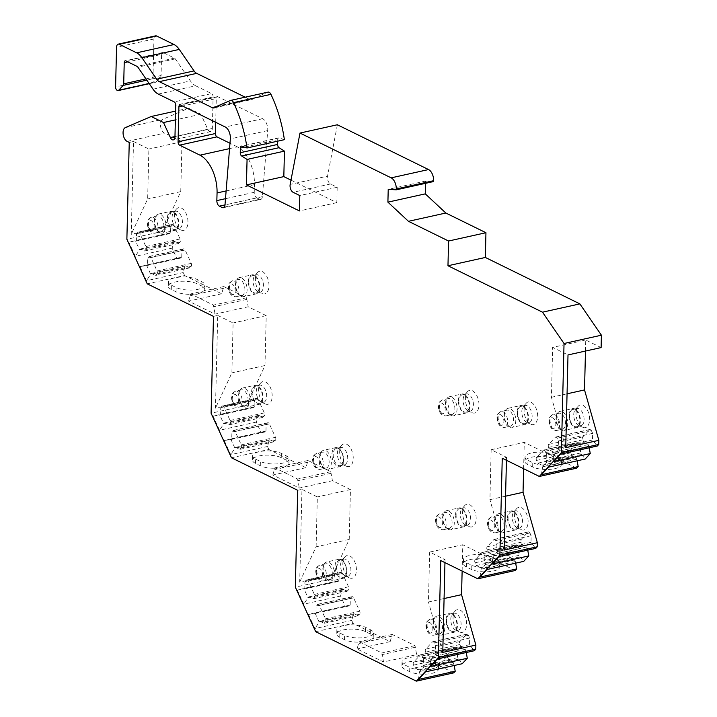 <?xml version="1.0" encoding="UTF-8"?>
<svg xmlns="http://www.w3.org/2000/svg" width="717" height="717" viewBox="0 0 717 717"><rect width="100%" height="100%" fill="white"/><g stroke="black" fill="none" stroke-linecap="round" stroke-linejoin="round"><path stroke-width="0.54" stroke-dasharray="3.58 2.69" d="M589.222 447.811L588.209 444.621L584.086 442.595L582.822 439.835A2.268 1.264 77.5 0 1 582.894 436.823L589.517 429.689A2.268 1.264 77.5 0 1 589.93 429.447A2.268 1.264 77.5 0 1 591.391 430.612L592.654 433.373L592.493 440.005L597.27 446.019M585.475 351.052L585.744 340.037L552.637 347.378L568.007 354.933M601.115 347.584L585.744 340.037M425.54 183.328L425.602 181.06L433.633 181.535M337.366 124.767L327.552 176.131L290.17 184.421M290.994 180.137L336.811 202.642L337.187 187.28L330.483 183.991A5.44 3.029 77.5 0 1 327.552 176.131M277.712 141.159L277.748 139.734L244.515 147.11M284.371 139.681L279.263 137.897A2.725 1.515 -102.5 0 0 278.752 137.861A2.725 1.515 -102.5 0 0 277.748 139.734M230.435 100.488L267.808 92.197L254.643 97.844L217.269 106.134M245.187 97.189L249.453 99.278A9.07 5.046 -102.5 0 0 251.622 99.6A9.07 5.046 -102.5 0 0 252.967 98.91A18.14 10.092 77.5 0 1 254.643 97.844M149.145 83.522L156.028 81.998A2.725 1.515 77.5 0 1 155.544 82.285A2.725 1.515 77.5 0 1 154.89 82.195L154.487 81.998A2.725 1.515 77.5 0 1 152.963 78.655L153.931 38.978A4.535 2.518 77.5 0 1 155.598 35.85M156.028 81.998L160.572 77.104A2.725 1.515 77.5 0 0 161.083 75.527L161.594 54.402L127.85 61.886M158.287 94.088L195.66 85.789A18.14 10.092 77.5 0 1 190.417 80.904L175.271 58.875A2.725 1.515 -102.5 0 0 174.482 58.14L163.252 52.619A2.725 1.515 -102.5 0 0 162.598 52.52A2.725 1.515 -102.5 0 0 161.594 54.402M195.66 85.789L211.578 93.613L174.204 101.904M165.618 233.984L128.827 242.149L135.585 241.19L136.364 240.347L136.526 233.706L137.888 232.245A2.268 1.264 77.5 0 1 138.291 231.994L172.51 224.403A2.268 1.264 77.5 0 0 172.098 224.654L170.736 226.115L170.574 232.756L169.795 233.599L165.618 233.984L164.256 230.999L164.354 226.975L180.765 191.618L181.984 141.706L164.507 133.12A7.26 4.033 77.5 0 1 160.536 126.049A7.26 4.033 77.5 0 1 162.696 119.336L188.598 108.213L200.877 114.245L207.742 129.257A4.535 2.518 -102.5 0 0 210.673 131.587A4.535 2.518 -102.5 0 0 212.34 128.468L213.11 96.956A2.725 1.515 -102.5 0 0 211.578 93.613M172.51 224.403A2.268 1.264 77.5 0 1 173.971 225.568L180.092 238.958A2.268 1.264 77.5 0 1 180.021 241.979L178.658 243.439L174.536 241.414L172.089 248.154L176.776 258.398L180.953 258.003L181.733 257.17L181.894 250.529L183.256 249.059A2.268 1.264 77.5 0 1 183.669 248.817A2.268 1.264 77.5 0 1 185.129 249.982L191.251 263.363A2.268 1.264 77.5 0 1 191.179 266.383L189.808 267.853L185.694 265.828L184.914 266.67L183.247 272.568L184.61 275.543L147.236 283.842M249.839 407.91L213.057 416.075L219.814 415.116L220.585 414.274L220.755 407.641L222.118 406.172A2.268 1.264 77.5 0 1 222.521 405.93L256.731 398.338A2.268 1.264 77.5 0 0 256.327 398.58L254.965 400.05L254.804 406.682L254.024 407.525L249.839 407.91L248.476 404.935L248.584 400.83L264.994 365.518L266.213 315.632L248.199 306.777L246.54 297.761L223.758 286.567L221.705 293.764L184.61 275.543M256.731 398.338A2.268 1.264 77.5 0 1 258.201 399.503L264.322 412.884A2.268 1.264 77.5 0 1 264.241 415.905L262.879 417.366L258.756 415.349L256.319 422.08L260.997 432.324L265.182 431.93L265.962 431.096L266.124 424.455L267.486 422.985A2.268 1.264 77.5 0 1 267.889 422.743A2.268 1.264 77.5 0 1 269.359 423.908L275.48 437.298A2.268 1.264 77.5 0 1 275.4 440.31L274.037 441.78L269.915 439.754L269.135 440.596L267.477 446.494L268.839 449.478L231.466 457.769M334.068 581.846L297.286 590.001L304.035 589.042L304.815 588.2L304.976 581.568L306.338 580.098A2.268 1.264 77.5 0 1 306.751 579.856L340.96 572.265A2.268 1.264 77.5 0 0 340.557 572.507L339.195 573.976L339.024 580.609L338.254 581.451L334.068 581.846L332.706 578.861L332.805 574.765L349.224 539.453L350.443 489.559L332.428 480.713L330.77 471.687L307.987 460.493L305.935 467.69L268.839 449.478M340.96 572.265A2.268 1.264 77.5 0 1 342.43 573.43L348.543 586.811A2.268 1.264 77.5 0 1 348.471 589.831L347.109 591.301L342.986 589.275L342.206 590.109L340.548 596.015L345.227 606.25L349.403 605.865L350.183 605.023L350.344 598.381L351.715 596.92A2.268 1.264 77.5 0 1 352.119 596.669A2.268 1.264 77.5 0 1 353.589 597.835L359.701 611.225A2.268 1.264 77.5 0 1 359.629 614.236L358.267 615.706L354.144 613.68L353.364 614.523L351.706 620.42L353.069 623.405L390.156 641.625L392.208 634.428L415 645.623L416.649 654.639L383.541 661.979L357.048 648.966L359.1 641.778L381.883 652.963L383.541 661.979M453.744 672.86L416.649 654.639M454.175 665.51L453.162 662.32L449.039 660.294L447.775 657.543A2.268 1.264 77.5 0 1 447.856 654.522L454.47 647.397A2.268 1.264 77.5 0 1 454.883 647.146A2.268 1.264 77.5 0 1 456.344 648.311L457.607 651.072L457.446 657.704L462.223 663.718M466.247 652.506L465.234 649.324L461.112 647.299L459.848 644.538A2.268 1.264 77.5 0 1 459.929 641.527L466.543 634.393A2.268 1.264 77.5 0 1 466.955 634.151A2.268 1.264 77.5 0 1 468.416 635.316L469.68 638.076L469.518 644.708L474.296 650.722M462.133 571.073L462.77 544.741L429.662 552.081L445.033 559.627L440.767 560.577M515.227 570.508L462.77 544.741M515.657 563.159L514.645 559.968L510.522 557.943L509.267 555.191A2.268 1.264 77.5 0 1 509.339 552.171L515.962 545.045A2.268 1.264 77.5 0 1 516.365 544.795A2.268 1.264 77.5 0 1 517.835 545.96L519.09 548.72L518.929 555.361L523.715 561.375M527.73 550.154L526.717 546.972L522.594 544.947L521.34 542.186A2.268 1.264 77.5 0 1 521.411 539.175L528.035 532.041A2.268 1.264 77.5 0 1 528.438 531.799A2.268 1.264 77.5 0 1 529.908 532.964L531.163 535.724L531.001 542.357L535.787 548.371M523.616 468.721L524.261 442.389L491.154 449.729L506.516 457.285L502.25 458.226M576.719 468.156L524.261 442.389M577.149 460.807L576.136 457.616L572.014 455.591L570.75 452.839A2.268 1.264 77.5 0 1 570.831 449.819L577.445 442.694A2.268 1.264 77.5 0 1 577.857 442.452A2.268 1.264 77.5 0 1 579.318 443.617L580.582 446.368L580.42 453.01L585.197 459.023M342.834 563.544A11.615 6.462 77.5 0 1 344.859 556.957A11.615 6.462 77.5 0 1 352.37 557.943A11.615 6.462 77.5 0 1 356.412 570.212A11.615 6.462 77.5 0 1 349.502 577.875A11.615 6.462 77.5 0 1 342.834 563.544M339.67 451.88A11.615 6.462 77.5 0 1 341.695 445.293A11.615 6.462 77.5 0 1 349.206 446.288A11.615 6.462 77.5 0 1 353.239 458.548A11.615 6.462 77.5 0 1 346.338 466.22A11.615 6.462 77.5 0 1 339.67 451.88M258.604 389.618A11.615 6.462 77.5 0 1 260.638 383.03A11.615 6.462 77.5 0 1 268.149 384.016A11.615 6.462 77.5 0 1 272.182 396.286A11.615 6.462 77.5 0 1 265.281 403.949A11.615 6.462 77.5 0 1 258.604 389.618M255.404 279.236A11.615 6.462 77.5 0 1 257.439 272.648A11.615 6.462 77.5 0 1 264.949 273.634A11.615 6.462 77.5 0 1 268.983 285.904A11.615 6.462 77.5 0 1 262.081 293.567A11.615 6.462 77.5 0 1 255.404 279.236M174.383 215.683A11.615 6.462 77.5 0 1 176.409 209.104A11.615 6.462 77.5 0 1 183.919 210.09A11.615 6.462 77.5 0 1 187.953 222.351A11.615 6.462 77.5 0 1 181.051 230.023A11.615 6.462 77.5 0 1 174.383 215.683M453.045 617.678A11.615 6.462 77.5 0 1 455.08 611.09A11.615 6.462 77.5 0 1 462.59 612.085A11.615 6.462 77.5 0 1 466.624 624.346A11.615 6.462 77.5 0 1 459.722 632.018A11.615 6.462 77.5 0 1 453.045 617.678M462.599 512.27A11.615 6.462 77.5 0 1 464.625 505.682A11.615 6.462 77.5 0 1 472.136 506.668A11.615 6.462 77.5 0 1 476.169 518.938A11.615 6.462 77.5 0 1 469.268 526.601A11.615 6.462 77.5 0 1 462.599 512.27M514.537 515.326A11.615 6.462 77.5 0 1 516.563 508.747A11.615 6.462 77.5 0 1 524.073 509.733A11.615 6.462 77.5 0 1 528.106 521.994A11.615 6.462 77.5 0 1 521.205 529.666A11.615 6.462 77.5 0 1 514.537 515.326M465.378 398.347A11.615 6.462 77.5 0 1 467.403 391.769A11.615 6.462 77.5 0 1 474.914 392.755A11.615 6.462 77.5 0 1 478.956 405.015A11.615 6.462 77.5 0 1 472.046 412.687A11.615 6.462 77.5 0 1 465.378 398.347M524.082 409.918A11.615 6.462 77.5 0 1 526.108 403.33A11.615 6.462 77.5 0 1 533.618 404.316A11.615 6.462 77.5 0 1 537.66 416.586A11.615 6.462 77.5 0 1 530.75 424.249A11.615 6.462 77.5 0 1 524.082 409.918M576.02 412.974A11.615 6.462 77.5 0 1 578.045 406.396A11.615 6.462 77.5 0 1 585.556 407.381A11.615 6.462 77.5 0 1 589.598 419.642A11.615 6.462 77.5 0 1 582.688 427.314A11.615 6.462 77.5 0 1 576.02 412.974M215.709 122.311L216.283 98.534L182.539 106.026M223.337 207.724L260.719 199.434A4.535 2.518 77.5 0 0 262.368 196.673L267.71 130.593A9.07 5.046 77.5 0 0 262.664 118.726L217.941 96.759A2.725 1.515 -102.5 0 0 217.287 96.661A2.725 1.515 -102.5 0 0 216.283 98.534M260.719 199.434A4.535 2.518 77.5 0 1 259.626 199.272L256.758 197.865L224.995 204.91M229.548 148.616L237.363 146.877A30.84 17.154 77.5 0 1 254.445 184.645L254.239 192.308A4.535 2.518 -102.5 0 0 256.758 197.865M237.363 146.877L229.978 143.257M345.63 576.118A8.846 4.92 -102.5 0 1 340.557 565.202A8.846 4.92 77.5 0 1 342.099 560.192A8.846 4.92 77.5 0 1 343.81 559.108A8.846 4.92 77.5 0 1 350.891 570.275A8.846 4.92 -102.5 0 1 347.637 576.369A8.846 4.92 -102.5 0 1 345.63 576.118L349.502 577.875M346.696 571.207A8.846 4.92 77.5 0 1 343.443 577.302A8.846 4.92 77.5 0 1 336.363 566.134A8.846 4.92 77.5 0 1 339.616 560.04A8.846 4.92 77.5 0 1 346.696 571.207M325.894 578.35A8.165 4.544 -102.5 0 0 329.318 579.739L323.43 581.048A8.165 4.544 -102.5 0 0 326.432 575.419A8.165 4.544 77.5 0 0 319.899 565.113C316.833 566.538 315.453 568.644 315.767 571.449C316.197 577.687 318.751 580.887 323.43 581.048A8.165 4.544 -102.5 0 1 316.896 570.741A8.165 4.544 77.5 0 1 319.899 565.113L325.787 563.804A8.165 4.544 77.5 0 0 323.268 566.511A8.165 4.544 77.5 0 0 322.784 569.432A8.165 4.544 -102.5 0 0 325.894 578.35L326.862 579.345A9.751 5.422 -102.5 0 1 323.143 568.689A9.751 5.422 77.5 0 1 323.726 565.202A9.751 5.422 77.5 0 1 326.728 561.967A9.751 5.422 77.5 0 1 334.534 574.29A9.751 5.422 -102.5 0 1 330.949 581.003L342.905 578.35A9.751 5.422 77.5 0 1 335.099 566.036A9.751 5.422 77.5 0 1 338.684 559.314A9.751 5.422 77.5 0 1 346.49 571.637A9.751 5.422 77.5 0 1 342.905 578.35C345.155 577.947 346.472 575.626 346.867 571.395C345.854 563.105 343.12 559.081 338.684 559.314L326.728 561.967M326.862 579.345A9.751 5.422 -102.5 0 0 330.949 581.003M329.318 579.739A8.165 4.544 -102.5 0 0 332.321 574.12A8.165 4.544 77.5 0 0 325.787 563.804M342.466 464.455A8.846 4.92 -102.5 0 1 337.384 453.547A8.846 4.92 77.5 0 1 338.935 448.528A8.846 4.92 77.5 0 1 340.638 447.453A8.846 4.92 77.5 0 1 347.718 458.62A8.846 4.92 -102.5 0 1 344.474 464.715A8.846 4.92 -102.5 0 1 342.466 464.455L346.338 466.22M343.524 459.552A8.846 4.92 77.5 0 1 340.279 465.647A8.846 4.92 77.5 0 1 333.19 454.47A8.846 4.92 77.5 0 1 336.443 448.376A8.846 4.92 77.5 0 1 343.524 459.552M322.731 466.695A8.165 4.544 -102.5 0 0 326.145 468.084L320.266 469.393A8.165 4.544 -102.5 0 0 323.259 463.765A8.165 4.544 77.5 0 0 316.726 453.449C313.661 454.874 312.28 456.989 312.594 459.794C313.024 466.023 315.579 469.223 320.266 469.393A8.165 4.544 -102.5 0 1 313.723 459.077A8.165 4.544 77.5 0 1 316.726 453.449L322.614 452.149A8.165 4.544 77.5 0 0 320.096 454.856A8.165 4.544 77.5 0 0 319.612 457.769A8.165 4.544 -102.5 0 0 322.731 466.695L323.69 467.69A9.751 5.422 -102.5 0 1 319.97 457.034A9.751 5.422 77.5 0 1 320.553 453.547A9.751 5.422 77.5 0 1 323.555 450.312A9.751 5.422 77.5 0 1 331.362 462.626A9.751 5.422 -102.5 0 1 327.777 469.348L339.733 466.695A9.751 5.422 77.5 0 1 331.926 454.381A9.751 5.422 77.5 0 1 335.511 447.659A9.751 5.422 77.5 0 1 343.318 459.973A9.751 5.422 77.5 0 1 339.733 466.695C341.982 466.292 343.309 463.971 343.694 459.731C342.681 451.45 339.948 447.417 335.511 447.659L323.555 450.312M323.69 467.69A9.751 5.422 -102.5 0 0 327.777 469.348M326.145 468.084A8.165 4.544 -102.5 0 0 329.148 462.456A8.165 4.544 77.5 0 0 322.614 452.149M261.409 402.183A8.846 4.92 -102.5 0 1 256.327 391.276A8.846 4.92 77.5 0 1 257.869 386.266A8.846 4.92 77.5 0 1 259.581 385.181A8.846 4.92 77.5 0 1 266.661 396.349A8.846 4.92 -102.5 0 1 263.408 402.443A8.846 4.92 -102.5 0 1 261.409 402.183L265.281 403.949M255.386 386.113A8.846 4.92 77.5 0 0 252.133 392.208A8.846 4.92 -102.5 0 0 259.222 403.375A8.846 4.92 -102.5 0 0 262.467 397.281A8.846 4.92 77.5 0 0 255.386 386.113L259.581 385.181M251.604 391.948A9.751 5.422 77.5 0 1 255.189 385.226A9.751 5.422 77.5 0 1 262.996 397.541A9.751 5.422 -102.5 0 1 259.411 404.263A9.751 5.422 -102.5 0 1 251.604 391.948M241.665 404.424A8.165 4.544 -102.5 0 0 245.089 405.813L239.209 407.122A8.165 4.544 -102.5 0 0 242.203 401.493A8.165 4.544 77.5 0 0 235.669 391.186C232.604 392.602 231.224 394.717 231.537 397.523C231.967 403.752 234.522 406.951 239.209 407.122A8.165 4.544 -102.5 0 1 232.667 396.806A8.165 4.544 77.5 0 1 235.669 391.186L241.557 389.878A8.165 4.544 77.5 0 0 239.039 392.584A8.165 4.544 77.5 0 0 238.555 395.506A8.165 4.544 -102.5 0 0 241.665 404.424L242.633 405.419A9.751 5.422 -102.5 0 1 238.913 394.762A9.751 5.422 77.5 0 1 239.496 391.276A9.751 5.422 77.5 0 1 242.498 388.04A9.751 5.422 77.5 0 1 250.305 400.355A9.751 5.422 -102.5 0 1 246.72 407.077L259.411 404.263M242.633 405.419A9.751 5.422 -102.5 0 0 246.72 407.077M245.089 405.813A8.165 4.544 -102.5 0 0 248.091 400.185A8.165 4.544 77.5 0 0 241.557 389.878M258.21 291.81A8.846 4.92 -102.5 0 1 253.128 280.894A8.846 4.92 77.5 0 1 254.669 275.884A8.846 4.92 77.5 0 1 256.381 274.799A8.846 4.92 77.5 0 1 263.462 285.975A8.846 4.92 -102.5 0 1 260.208 292.07A8.846 4.92 -102.5 0 1 258.21 291.81L262.081 293.567M252.187 275.731A8.846 4.92 77.5 0 0 248.933 281.826A8.846 4.92 -102.5 0 0 256.014 292.993A8.846 4.92 -102.5 0 0 259.267 286.899A8.846 4.92 77.5 0 0 252.187 275.731L256.381 274.799M248.405 281.566A9.751 5.422 77.5 0 1 251.99 274.844A9.751 5.422 77.5 0 1 259.796 287.159A9.751 5.422 -102.5 0 1 256.211 293.88A9.751 5.422 -102.5 0 1 248.405 281.566M238.465 294.042A8.165 4.544 -102.5 0 0 241.889 295.431L236.001 296.739A8.165 4.544 -102.5 0 0 239.003 291.111A8.165 4.544 77.5 0 0 232.469 280.804C229.404 282.229 228.024 284.344 228.338 287.141C228.768 293.378 231.322 296.578 236.001 296.739A8.165 4.544 -102.5 0 1 229.467 286.433A8.165 4.544 77.5 0 1 232.469 280.804L238.358 279.496A8.165 4.544 77.5 0 0 235.839 282.202A8.165 4.544 77.5 0 0 235.355 285.124A8.165 4.544 -102.5 0 0 238.465 294.042L239.433 295.037A9.751 5.422 -102.5 0 1 235.714 284.38A9.751 5.422 77.5 0 1 236.296 280.894A9.751 5.422 77.5 0 1 239.299 277.658A9.751 5.422 77.5 0 1 247.105 289.982A9.751 5.422 -102.5 0 1 243.52 296.695L256.211 293.88M239.433 295.037A9.751 5.422 -102.5 0 0 243.52 296.695M241.889 295.431A8.165 4.544 -102.5 0 0 244.891 289.811A8.165 4.544 77.5 0 0 238.358 279.496M177.18 228.257A8.846 4.92 -102.5 0 1 172.107 217.35A8.846 4.92 77.5 0 1 173.648 212.331A8.846 4.92 77.5 0 1 175.351 211.255A8.846 4.92 77.5 0 1 182.432 222.422A8.846 4.92 -102.5 0 1 179.187 228.517A8.846 4.92 -102.5 0 1 177.18 228.257L181.051 230.023M171.157 212.187A8.846 4.92 77.5 0 0 167.912 218.282A8.846 4.92 -102.5 0 0 174.993 229.449A8.846 4.92 -102.5 0 0 178.237 223.354A8.846 4.92 77.5 0 0 171.157 212.187L175.351 211.255M167.375 218.022A9.751 5.422 77.5 0 1 170.96 211.3A9.751 5.422 77.5 0 1 178.775 223.614A9.751 5.422 -102.5 0 1 175.19 230.336A9.751 5.422 -102.5 0 1 167.375 218.022M157.444 230.498A8.165 4.544 -102.5 0 0 160.868 231.887L154.98 233.195A8.165 4.544 -102.5 0 0 157.982 227.567A8.165 4.544 77.5 0 0 151.439 217.251C148.374 218.676 146.994 220.791 147.308 223.596C147.738 229.825 150.292 233.025 154.98 233.195A8.165 4.544 -102.5 0 1 148.437 222.879A8.165 4.544 77.5 0 1 151.439 217.251L157.328 215.951A8.165 4.544 77.5 0 0 154.818 218.658A8.165 4.544 77.5 0 0 154.325 221.571A8.165 4.544 -102.5 0 0 157.444 230.498L158.412 231.492A9.751 5.422 -102.5 0 1 154.684 220.836A9.751 5.422 77.5 0 1 155.266 217.35A9.751 5.422 77.5 0 1 158.269 214.114A9.751 5.422 77.5 0 1 166.084 226.429A9.751 5.422 -102.5 0 1 162.499 233.15L175.19 230.336M158.412 231.492A9.751 5.422 -102.5 0 0 162.499 233.15M160.868 231.887A8.165 4.544 -102.5 0 0 163.861 226.258A8.165 4.544 77.5 0 0 157.328 215.951M455.851 630.252A8.846 4.92 -102.5 0 1 450.769 619.345A8.846 4.92 77.5 0 1 452.31 614.326A8.846 4.92 77.5 0 1 454.022 613.25A8.846 4.92 77.5 0 1 461.103 624.417A8.846 4.92 -102.5 0 1 457.849 630.512A8.846 4.92 -102.5 0 1 455.851 630.252L459.722 632.018M449.828 614.173A8.846 4.92 77.5 0 0 446.574 620.268A8.846 4.92 -102.5 0 0 453.655 631.444A8.846 4.92 -102.5 0 0 456.908 625.349A8.846 4.92 77.5 0 0 449.828 614.173L454.022 613.25M446.046 620.008A9.751 5.422 77.5 0 1 449.631 613.295A9.751 5.422 77.5 0 1 457.437 625.609A9.751 5.422 -102.5 0 1 453.852 632.331A9.751 5.422 -102.5 0 1 446.046 620.008M436.106 632.493A8.165 4.544 -102.5 0 0 439.53 633.882L433.642 635.19A8.165 4.544 -102.5 0 0 436.644 629.562A8.165 4.544 77.5 0 0 430.11 619.246C427.045 620.671 425.665 622.786 425.979 625.591C426.409 631.82 428.963 635.02 433.642 635.19A8.165 4.544 -102.5 0 1 427.108 624.874A8.165 4.544 77.5 0 1 430.11 619.246L435.999 617.946A8.165 4.544 77.5 0 0 433.48 620.653A8.165 4.544 77.5 0 0 432.996 623.566A8.165 4.544 -102.5 0 0 436.106 632.493L437.074 633.487A9.751 5.422 -102.5 0 1 433.355 622.831A9.751 5.422 77.5 0 1 433.937 619.345A9.751 5.422 77.5 0 1 436.94 616.109A9.751 5.422 77.5 0 1 444.746 628.424A9.751 5.422 -102.5 0 1 441.161 635.145L453.852 632.331M437.074 633.487A9.751 5.422 -102.5 0 0 441.161 635.145M439.53 633.882A8.165 4.544 -102.5 0 0 442.532 628.253A8.165 4.544 77.5 0 0 435.999 617.946M465.396 524.844A8.846 4.92 -102.5 0 1 460.314 513.928A8.846 4.92 77.5 0 1 461.865 508.918A8.846 4.92 77.5 0 1 463.567 507.833A8.846 4.92 77.5 0 1 470.648 519A8.846 4.92 -102.5 0 1 467.403 525.095A8.846 4.92 -102.5 0 1 465.396 524.844L469.268 526.601M459.373 508.765A8.846 4.92 77.5 0 0 456.12 514.86A8.846 4.92 -102.5 0 0 463.209 526.027A8.846 4.92 -102.5 0 0 466.453 519.933A8.846 4.92 77.5 0 0 459.373 508.765L463.567 507.833M455.591 514.6A9.751 5.422 77.5 0 1 459.176 507.878A9.751 5.422 77.5 0 1 466.982 520.192A9.751 5.422 -102.5 0 1 463.406 526.914A9.751 5.422 -102.5 0 1 455.591 514.6M445.66 527.076A8.165 4.544 -102.5 0 0 449.075 528.465L443.196 529.773A8.165 4.544 -102.5 0 0 446.189 524.145A8.165 4.544 77.5 0 0 439.655 513.838C436.59 515.263 435.21 517.369 435.524 520.175C435.954 526.412 438.508 529.612 443.196 529.773A8.165 4.544 -102.5 0 1 436.653 519.466A8.165 4.544 77.5 0 1 439.655 513.838L445.544 512.53A8.165 4.544 77.5 0 0 443.025 515.236A8.165 4.544 77.5 0 0 442.541 518.158A8.165 4.544 -102.5 0 0 445.66 527.076L446.619 528.071A9.751 5.422 -102.5 0 1 442.9 517.414A9.751 5.422 77.5 0 1 443.482 513.928A9.751 5.422 77.5 0 1 446.485 510.692A9.751 5.422 77.5 0 1 454.291 523.016A9.751 5.422 -102.5 0 1 450.706 529.729L463.406 526.914M446.619 528.071A9.751 5.422 -102.5 0 0 450.706 529.729M449.075 528.465A8.165 4.544 -102.5 0 0 452.077 522.845A8.165 4.544 77.5 0 0 445.544 512.53M517.333 527.9A8.846 4.92 -102.5 0 1 512.261 516.993A8.846 4.92 77.5 0 1 513.802 511.974A8.846 4.92 77.5 0 1 515.505 510.898A8.846 4.92 77.5 0 1 522.585 522.066A8.846 4.92 -102.5 0 1 519.341 528.16A8.846 4.92 -102.5 0 1 517.333 527.9L521.205 529.666M511.311 511.821A8.846 4.92 77.5 0 0 508.066 517.925A8.846 4.92 -102.5 0 0 515.147 529.092A8.846 4.92 -102.5 0 0 518.4 522.998A8.846 4.92 77.5 0 0 511.311 511.821L515.505 510.898M507.537 517.656A9.751 5.422 77.5 0 1 511.113 510.943A9.751 5.422 77.5 0 1 518.929 523.258A9.751 5.422 -102.5 0 1 515.344 529.98A9.751 5.422 -102.5 0 1 507.537 517.656M497.598 530.141A8.165 4.544 -102.5 0 0 501.022 531.53L495.133 532.839A8.165 4.544 -102.5 0 0 498.136 527.21A8.165 4.544 77.5 0 0 491.593 516.894C488.528 518.319 487.157 520.434 487.461 523.24C487.892 529.469 490.446 532.668 495.133 532.839A8.165 4.544 -102.5 0 1 488.6 522.523A8.165 4.544 77.5 0 1 491.593 516.894L497.481 515.595A8.165 4.544 77.5 0 0 494.972 518.301A8.165 4.544 77.5 0 0 494.479 521.214A8.165 4.544 -102.5 0 0 497.598 530.141L498.566 531.136A9.751 5.422 -102.5 0 1 494.838 520.479A9.751 5.422 77.5 0 1 495.42 516.993A9.751 5.422 77.5 0 1 498.423 513.757A9.751 5.422 77.5 0 1 506.238 526.072A9.751 5.422 -102.5 0 1 502.653 532.794L515.344 529.98M498.566 531.136A9.751 5.422 -102.5 0 0 502.653 532.794M501.022 531.53A8.165 4.544 -102.5 0 0 504.015 525.902A8.165 4.544 77.5 0 0 497.481 515.595M468.174 410.922A8.846 4.92 -102.5 0 1 463.101 400.014A8.846 4.92 77.5 0 1 464.643 395.004A8.846 4.92 77.5 0 1 466.355 393.92A8.846 4.92 77.5 0 1 473.435 405.087A8.846 4.92 -102.5 0 1 470.182 411.182A8.846 4.92 -102.5 0 1 468.174 410.922L472.046 412.687M462.16 394.852A8.846 4.92 77.5 0 0 458.907 400.946A8.846 4.92 -102.5 0 0 465.987 412.114A8.846 4.92 -102.5 0 0 469.241 406.019A8.846 4.92 77.5 0 0 462.16 394.852L466.355 393.92M458.378 400.686A9.751 5.422 77.5 0 1 461.963 393.965A9.751 5.422 77.5 0 1 469.769 406.279A9.751 5.422 -102.5 0 1 466.184 413.001A9.751 5.422 -102.5 0 1 458.378 400.686M448.439 413.162A8.165 4.544 -102.5 0 0 451.862 414.551L445.974 415.86A8.165 4.544 -102.5 0 0 448.976 410.232A8.165 4.544 77.5 0 0 442.443 399.925C439.378 401.341 437.997 403.456 438.311 406.261C438.741 412.49 441.296 415.69 445.974 415.86A8.165 4.544 -102.5 0 1 439.44 405.544A8.165 4.544 77.5 0 1 442.443 399.925L448.322 398.616A8.165 4.544 77.5 0 0 445.813 401.323A8.165 4.544 77.5 0 0 445.329 404.245A8.165 4.544 -102.5 0 0 448.439 413.162L449.407 414.157A9.751 5.422 -102.5 0 1 445.687 403.501A9.751 5.422 77.5 0 1 446.27 400.014A9.751 5.422 77.5 0 1 449.272 396.779A9.751 5.422 77.5 0 1 457.079 409.093A9.751 5.422 -102.5 0 1 453.494 415.815L466.184 413.001M449.407 414.157A9.751 5.422 -102.5 0 0 453.494 415.815M451.862 414.551A8.165 4.544 -102.5 0 0 454.865 408.923A8.165 4.544 77.5 0 0 448.322 398.616M526.878 422.492A8.846 4.92 -102.5 0 1 521.806 411.576A8.846 4.92 77.5 0 1 523.347 406.566A8.846 4.92 77.5 0 1 525.059 405.481A8.846 4.92 77.5 0 1 532.139 416.649A8.846 4.92 -102.5 0 1 528.886 422.752A8.846 4.92 -102.5 0 1 526.878 422.492L530.75 424.249M520.865 406.414A8.846 4.92 77.5 0 0 517.611 412.508A8.846 4.92 -102.5 0 0 524.692 423.675A8.846 4.92 -102.5 0 0 527.945 417.581A8.846 4.92 77.5 0 0 520.865 406.414L525.059 405.481M517.082 412.248A9.751 5.422 77.5 0 1 520.667 405.526A9.751 5.422 77.5 0 1 528.474 417.841A9.751 5.422 -102.5 0 1 524.889 424.563A9.751 5.422 -102.5 0 1 517.082 412.248M507.143 424.724A8.165 4.544 -102.5 0 0 510.567 426.113L504.678 427.422A8.165 4.544 -102.5 0 0 507.681 421.793A8.165 4.544 77.5 0 0 501.147 411.486C498.073 412.911 496.702 415.018 497.015 417.823C497.437 424.061 500 427.26 504.678 427.422A8.165 4.544 -102.5 0 1 498.145 417.115A8.165 4.544 77.5 0 1 501.147 411.486L507.027 410.178A8.165 4.544 77.5 0 0 504.517 412.884A8.165 4.544 77.5 0 0 504.033 415.806A8.165 4.544 -102.5 0 0 507.143 424.724L508.111 425.719A9.751 5.422 -102.5 0 1 504.392 415.062A9.751 5.422 77.5 0 1 504.974 411.576A9.751 5.422 77.5 0 1 507.977 408.34A9.751 5.422 77.5 0 1 515.783 420.664A9.751 5.422 -102.5 0 1 512.198 427.377L524.889 424.563M508.111 425.719A9.751 5.422 -102.5 0 0 512.198 427.377M510.567 426.113A8.165 4.544 -102.5 0 0 513.569 420.494A8.165 4.544 77.5 0 0 507.027 410.178M578.816 425.548A8.846 4.92 -102.5 0 1 573.743 414.641A8.846 4.92 77.5 0 1 575.285 409.622A8.846 4.92 77.5 0 1 576.997 408.547A8.846 4.92 77.5 0 1 584.077 419.714A8.846 4.92 -102.5 0 1 580.824 425.808A8.846 4.92 -102.5 0 1 578.816 425.548L582.688 427.314M572.802 409.47A8.846 4.92 77.5 0 0 569.549 415.573A8.846 4.92 -102.5 0 0 576.629 426.74A8.846 4.92 -102.5 0 0 579.883 420.646A8.846 4.92 77.5 0 0 572.802 409.47L576.997 408.547M569.02 415.313A9.751 5.422 77.5 0 1 572.605 408.591A9.751 5.422 77.5 0 1 580.412 420.906A9.751 5.422 -102.5 0 1 576.827 427.628A9.751 5.422 -102.5 0 1 569.02 415.313M559.081 427.789A8.165 4.544 -102.5 0 0 562.504 429.178L556.616 430.487A8.165 4.544 -102.5 0 0 559.618 424.858A8.165 4.544 77.5 0 0 553.085 414.543C550.02 415.968 548.639 418.083 548.953 420.888C549.383 427.117 551.938 430.317 556.616 430.487A8.165 4.544 -102.5 0 1 550.082 420.171A8.165 4.544 77.5 0 1 553.085 414.543L558.973 413.243A8.165 4.544 77.5 0 0 556.455 415.95A8.165 4.544 77.5 0 0 555.971 418.862A8.165 4.544 -102.5 0 0 559.081 427.789L560.049 428.784A9.751 5.422 -102.5 0 1 556.329 418.128A9.751 5.422 77.5 0 1 556.912 414.641A9.751 5.422 77.5 0 1 559.914 411.406A9.751 5.422 77.5 0 1 567.721 423.72A9.751 5.422 -102.5 0 1 564.136 430.442L576.827 427.628M560.049 428.784A9.751 5.422 -102.5 0 0 564.136 430.442M562.504 429.178A8.165 4.544 -102.5 0 0 565.507 423.55A8.165 4.544 77.5 0 0 558.973 413.243M336.811 202.642L299.428 210.932M337.187 187.28L299.805 195.571M425.602 181.06L388.22 189.351M565.74 447.686L551.418 397.272L552.637 347.378M567.057 393.803L551.418 397.272M553.479 461.73L554.716 453.789L559 449.174L560.488 454.184M588.926 446.198L554.716 453.789L553.99 452.212L549.876 450.186L548.613 447.426A2.268 1.264 77.5 0 1 548.684 444.415L555.308 437.28A2.268 1.264 77.5 0 1 555.711 437.038A2.268 1.264 77.5 0 1 557.181 438.204L558.435 440.964L558.274 447.596L559 449.174L593.21 441.582M592.493 440.005L558.274 447.596M592.654 433.373L558.435 440.964M584.086 442.595L549.876 450.186M588.209 444.621L553.99 452.212M581.137 454.578L546.928 462.169L548.415 467.179M541.407 474.726L542.644 466.785L546.928 462.169L546.202 460.601L546.363 453.96L545.108 451.208A2.268 1.264 77.5 0 0 543.638 450.043L577.857 442.452M576.853 459.194L542.644 466.785L541.918 465.208L537.804 463.182L536.54 460.431A2.268 1.264 77.5 0 1 536.612 457.41L543.235 450.285A2.268 1.264 77.5 0 1 543.638 450.043M580.42 453.01L546.202 460.601M580.582 446.368L546.363 453.96M572.014 455.591L537.804 463.182M576.136 457.616L541.918 465.208M527.891 464.634A15.873 5.369 -178.6 0 1 524.898 461.381A15.873 5.369 -178.6 0 1 535.957 456.559A15.873 5.369 -178.6 0 1 553.641 458.916L558.409 461.255A15.873 5.369 -178.6 0 1 561.402 464.499A15.873 5.369 -178.6 0 1 550.342 469.33A15.873 5.369 -178.6 0 1 532.659 466.973L527.891 464.634L527.99 460.359A15.873 5.369 -178.6 0 1 524.996 457.114A15.873 5.369 -178.6 0 1 536.056 452.293A15.873 5.369 -178.6 0 1 553.739 454.65L558.507 456.989A15.873 5.369 -178.6 0 1 561.501 460.233A15.873 5.369 -178.6 0 1 550.441 465.064A15.873 5.369 -178.6 0 1 532.758 462.707L527.99 460.359M505.566 496.182L489.935 499.65L491.154 449.729M504.248 550.056L489.935 499.65M506.516 457.285L506.444 460.287M491.987 564.082L493.224 556.141L497.508 551.525L498.996 556.535M527.443 548.541L493.224 556.141L492.507 554.564L488.385 552.538L487.13 549.778A2.268 1.264 77.5 0 1 487.202 546.766L493.816 539.632A2.268 1.264 77.5 0 1 494.228 539.39A2.268 1.264 77.5 0 1 495.689 540.555L496.953 543.316L496.791 549.948L497.508 551.525L531.718 543.934M531.001 542.357L496.791 549.948M531.163 535.724L496.953 543.316M522.594 544.947L488.385 552.538M526.717 546.972L492.507 554.564M519.655 556.93L485.436 564.521L486.924 569.531M479.915 577.077L481.152 569.137L485.436 564.521L484.719 562.953L484.88 556.311L483.617 553.56A2.268 1.264 77.5 0 0 482.156 552.395L516.365 544.795M515.371 561.545L481.152 569.137L480.435 567.559L476.312 565.534L475.057 562.782A2.268 1.264 77.5 0 1 475.129 559.762L481.743 552.637A2.268 1.264 77.5 0 1 482.156 552.395M518.929 555.361L484.719 562.953M519.09 548.72L484.88 556.311M510.522 557.943L476.312 565.534M514.645 559.968L480.435 567.559M466.4 566.977A15.873 5.369 -178.6 0 1 463.406 563.732A15.873 5.369 -178.6 0 1 474.466 558.91A15.873 5.369 -178.6 0 1 492.149 561.268L496.917 563.607A15.873 5.369 -178.6 0 1 499.91 566.851A15.873 5.369 -178.6 0 1 488.851 571.682A15.873 5.369 -178.6 0 1 471.168 569.325L466.4 566.977L466.507 562.711A15.873 5.369 -178.6 0 1 463.514 559.466A15.873 5.369 -178.6 0 1 474.573 554.644A15.873 5.369 -178.6 0 1 492.256 557.001L497.024 559.341A15.873 5.369 -178.6 0 1 500.018 562.585A15.873 5.369 -178.6 0 1 488.958 567.416A15.873 5.369 -178.6 0 1 471.275 565.059L466.507 562.711M444.083 598.534L428.443 602.002L429.662 552.081M442.765 652.407L428.443 602.002M445.033 559.627L444.952 562.639M430.505 666.434L431.742 658.484L436.026 653.877L437.513 658.887M465.951 650.893L431.742 658.484L431.016 656.915L426.902 654.89L425.638 652.129A2.268 1.264 77.5 0 1 425.71 649.118L432.333 641.984A2.268 1.264 77.5 0 1 432.745 641.742A2.268 1.264 77.5 0 1 434.206 642.907L435.47 645.667L435.3 652.3L436.026 653.877L470.235 646.286M469.518 644.708L435.3 652.3M469.68 638.076L435.47 645.667M461.112 647.299L426.902 654.89M465.234 649.324L431.016 656.915M458.163 659.282L423.953 666.873L425.441 671.883M418.432 679.429L419.669 671.488L423.953 666.873L423.227 665.304L423.397 658.663L422.134 655.903A2.268 1.264 77.5 0 0 420.673 654.738L454.883 647.146M453.879 663.897L419.669 671.488L418.952 669.911L414.829 667.885L413.566 665.134A2.268 1.264 77.5 0 1 413.637 662.114L420.261 654.988A2.268 1.264 77.5 0 1 420.673 654.738M457.446 657.704L423.227 665.304M457.607 651.072L423.397 658.663M449.039 660.294L414.829 667.885M453.162 662.32L418.952 669.911M390.156 641.625L357.048 648.966M315.695 631.695L353.069 623.405M339.741 637.314A15.873 5.369 -178.6 0 1 336.748 634.07A15.873 5.369 -178.6 0 1 347.808 629.248A15.873 5.369 -178.6 0 1 365.491 631.605L370.259 633.945A15.873 5.369 -178.6 0 1 373.252 637.189A15.873 5.369 -178.6 0 1 362.193 642.02A15.873 5.369 -178.6 0 1 344.51 639.663L339.741 637.314L339.84 633.048A15.873 5.369 -178.6 0 1 336.856 629.804A15.873 5.369 -178.6 0 1 347.906 624.982A15.873 5.369 -178.6 0 1 365.598 627.339L370.366 629.678A15.873 5.369 -178.6 0 1 373.351 632.923A15.873 5.369 -178.6 0 1 362.3 637.754A15.873 5.369 -178.6 0 1 344.617 635.396L339.84 633.048M404.917 669.337A15.873 5.369 -178.6 0 1 401.923 666.084A15.873 5.369 -178.6 0 1 412.983 661.262A15.873 5.369 -178.6 0 1 430.666 663.619L435.434 665.959A15.873 5.369 -178.6 0 1 438.428 669.203A15.873 5.369 -178.6 0 1 427.368 674.034A15.873 5.369 -178.6 0 1 409.685 671.677L404.917 669.337L405.015 665.062A15.873 5.369 -178.6 0 1 402.031 661.818A15.873 5.369 -178.6 0 1 413.082 656.996A15.873 5.369 -178.6 0 1 430.774 659.353L435.542 661.692A15.873 5.369 -178.6 0 1 438.526 664.937A15.873 5.369 -178.6 0 1 427.475 669.768A15.873 5.369 -178.6 0 1 409.783 667.41L405.015 665.062M414.955 647.326L381.847 654.675M415 645.623L381.883 652.963M392.208 634.428L359.1 641.778M392.172 636.122L359.065 643.472M345.227 606.25L308.444 614.415L314.915 628.585L351.706 620.42M340.548 596.015L303.757 604.171L297.286 590.001M332.706 578.861L295.332 587.151M308.444 614.415L315.193 613.456L319.155 622.114L314.915 628.585M349.403 605.865L315.193 613.456L315.973 612.614L316.134 605.973L317.497 604.512A2.268 1.264 77.5 0 1 317.909 604.261A2.268 1.264 77.5 0 1 319.37 605.426L325.491 618.816A2.268 1.264 77.5 0 1 325.419 621.836L324.057 623.297L319.934 621.272L319.155 622.114L353.364 614.523M354.144 613.68L319.934 621.272M358.267 615.706L324.057 623.297M350.344 598.381L316.134 605.973M350.183 605.023L315.973 612.614M342.206 590.109L307.996 597.7L303.757 604.171M338.254 581.451L304.035 589.042L307.996 597.7L308.776 596.867L312.899 598.892L314.261 597.422A2.268 1.264 77.5 0 0 314.333 594.402L308.211 581.021A2.268 1.264 77.5 0 0 306.751 579.856M342.986 589.275L308.776 596.867M347.109 591.301L312.899 598.892M339.195 573.976L304.976 581.568M339.024 580.609L304.815 588.2M297.698 490.303L301.965 489.353L299.697 582.114L332.805 574.765M349.224 539.453L316.116 546.802L299.697 582.114M316.116 546.802L317.335 496.908L301.965 489.353M350.443 489.559L317.335 496.908M305.935 467.69L272.818 475.039L299.312 488.053L332.428 480.713M255.512 463.388A15.873 5.369 -178.6 0 1 252.518 460.144A15.873 5.369 -178.6 0 1 263.578 455.313A15.873 5.369 -178.6 0 1 281.261 457.679L286.029 460.018A15.873 5.369 -178.6 0 1 289.023 463.263A15.873 5.369 -178.6 0 1 277.963 468.093A15.873 5.369 -178.6 0 1 260.28 465.736L255.512 463.388L255.619 459.122A15.873 5.369 -178.6 0 1 252.626 455.878A15.873 5.369 -178.6 0 1 263.686 451.047A15.873 5.369 -178.6 0 1 281.369 453.413L286.137 455.752A15.873 5.369 -178.6 0 1 289.13 458.997A15.873 5.369 -178.6 0 1 278.071 463.827A15.873 5.369 -178.6 0 1 260.388 461.47L255.619 459.122M272.818 475.039L274.871 467.842L297.663 479.037L299.312 488.053M330.725 473.39L297.618 480.74M330.77 471.687L297.663 479.037M307.987 460.493L274.871 467.842M307.943 462.205L274.835 469.545M260.997 432.324L224.215 440.489L230.695 454.659L267.477 446.494M256.319 422.08L219.536 430.245L213.057 416.075M248.476 404.935L211.103 413.225M224.215 440.489L230.964 439.521L234.925 448.188L230.695 454.659M265.182 431.93L230.964 439.521L231.743 438.687L231.905 432.046L233.276 430.576A2.268 1.264 77.5 0 1 233.679 430.334A2.268 1.264 77.5 0 1 235.149 431.5L241.262 444.89A2.268 1.264 77.5 0 1 241.19 447.901L239.828 449.371L235.705 447.345L234.925 448.188L269.135 440.596M269.915 439.754L235.705 447.345M274.037 441.78L239.828 449.371M266.124 424.455L231.905 432.046M265.962 431.096L231.743 438.687M257.986 416.183L223.767 423.774L219.536 430.245M254.024 407.525L219.814 415.116L223.767 423.774L224.546 422.94L228.669 424.966L230.032 423.496A2.268 1.264 77.5 0 0 230.103 420.476L223.991 407.095A2.268 1.264 77.5 0 0 222.521 405.93M258.756 415.349L224.546 422.94M262.879 417.366L228.669 424.966M254.965 400.05L220.755 407.641M254.804 406.682L220.585 414.274M213.469 316.376L217.735 315.426L215.467 408.179L248.584 400.83M217.735 315.426L233.106 322.973L231.887 372.867L215.467 408.179M264.994 365.518L231.887 372.867M266.213 315.632L233.106 322.973M221.705 293.764L188.598 301.113L215.082 314.127L248.199 306.777M171.282 289.462A15.873 5.369 -178.6 0 1 168.298 286.217A15.873 5.369 -178.6 0 1 179.349 281.387A15.873 5.369 -178.6 0 1 197.041 283.744L201.809 286.092A15.873 5.369 -178.6 0 1 204.793 289.336A15.873 5.369 -178.6 0 1 193.742 294.167A15.873 5.369 -178.6 0 1 176.05 291.801L171.282 289.462L171.39 285.196A15.873 5.369 -178.6 0 1 168.396 281.951A15.873 5.369 -178.6 0 1 179.456 277.12A15.873 5.369 -178.6 0 1 197.139 279.478L201.907 281.826A15.873 5.369 -178.6 0 1 204.901 285.07A15.873 5.369 -178.6 0 1 193.841 289.901A15.873 5.369 -178.6 0 1 176.158 287.535L171.39 285.196M188.598 301.113L190.65 293.916L213.433 305.11L215.082 314.127M246.496 299.473L213.388 306.813M246.54 297.761L213.433 305.11M223.758 286.567L190.65 293.916M223.713 288.279L190.605 295.628M176.776 258.398L139.985 266.554L146.465 280.723L183.247 272.568M172.089 248.154L135.307 256.319L128.827 242.149M164.256 230.999L126.873 239.299M139.985 266.554L146.743 265.595L150.695 274.261L146.465 280.723M180.953 258.003L146.743 265.595L147.523 264.761L147.684 258.12L149.046 256.65A2.268 1.264 77.5 0 1 149.45 256.408A2.268 1.264 77.5 0 1 150.92 257.573L157.041 270.963A2.268 1.264 77.5 0 1 156.96 273.975L155.598 275.445L151.475 273.419L150.695 274.261L184.914 266.67M185.694 265.828L151.475 273.419M189.808 267.853L155.598 275.445M181.894 250.529L147.684 258.12M181.733 257.17L147.523 264.761M173.756 242.256L139.546 249.848L135.307 256.319M169.795 233.599L135.585 241.19L139.546 249.848L140.317 249.005L144.44 251.031L145.802 249.57A2.268 1.264 77.5 0 0 145.883 246.549L139.761 233.159A2.268 1.264 77.5 0 0 138.291 231.994M174.536 241.414L140.317 249.005M178.658 243.439L144.44 251.031M170.736 226.115L136.526 233.706M170.574 232.756L136.364 240.347M129.239 142.45L133.514 141.5L131.238 234.316L164.354 226.975M133.514 141.5L148.876 149.046L147.657 198.968L131.238 234.316M180.765 191.618L147.657 198.968M181.984 141.706L148.876 149.046M188.598 108.213L175.593 111.099M200.877 114.245L175.378 119.9M316.278 572.005A5.44 3.029 -102.5 0 0 319.334 578.691A5.44 3.029 -102.5 0 0 322.641 575.133A5.44 3.029 77.5 0 0 319.585 568.447A5.44 3.029 77.5 0 0 316.278 572.005M313.105 460.35A5.44 3.029 -102.5 0 0 316.161 467.027A5.44 3.029 -102.5 0 0 319.468 463.469A5.44 3.029 77.5 0 0 316.412 456.792A5.44 3.029 77.5 0 0 313.105 460.35M232.048 398.078A5.44 3.029 -102.5 0 0 235.104 404.764A5.44 3.029 -102.5 0 0 238.411 401.206A5.44 3.029 77.5 0 0 235.355 394.52A5.44 3.029 77.5 0 0 232.048 398.078M228.848 287.696A5.44 3.029 -102.5 0 0 231.905 294.382A5.44 3.029 -102.5 0 0 235.212 290.824A5.44 3.029 77.5 0 0 232.156 284.138A5.44 3.029 77.5 0 0 228.848 287.696M147.827 224.152A5.44 3.029 -102.5 0 0 150.875 230.829A5.44 3.029 -102.5 0 0 154.182 227.271A5.44 3.029 77.5 0 0 151.126 220.594A5.44 3.029 77.5 0 0 147.827 224.152M426.49 626.147A5.44 3.029 -102.5 0 0 429.546 632.824A5.44 3.029 -102.5 0 0 432.853 629.266A5.44 3.029 77.5 0 0 429.797 622.589A5.44 3.029 77.5 0 0 426.49 626.147M436.035 520.73A5.44 3.029 -102.5 0 0 439.091 527.416A5.44 3.029 -102.5 0 0 442.398 523.858A5.44 3.029 77.5 0 0 439.342 517.172A5.44 3.029 77.5 0 0 436.035 520.73M487.981 523.795A5.44 3.029 -102.5 0 0 491.028 530.472A5.44 3.029 -102.5 0 0 494.336 526.914A5.44 3.029 77.5 0 0 491.279 520.237A5.44 3.029 77.5 0 0 487.981 523.795M438.822 406.817A5.44 3.029 -102.5 0 0 441.878 413.503A5.44 3.029 -102.5 0 0 445.176 409.945A5.44 3.029 77.5 0 0 442.129 403.259A5.44 3.029 77.5 0 0 438.822 406.817M497.526 418.378A5.44 3.029 -102.5 0 0 500.583 425.064A5.44 3.029 -102.5 0 0 503.881 421.506A5.44 3.029 77.5 0 0 500.833 414.82A5.44 3.029 77.5 0 0 497.526 418.378M549.464 421.444A5.44 3.029 -102.5 0 0 552.52 428.121A5.44 3.029 -102.5 0 0 555.827 424.563A5.44 3.029 77.5 0 0 552.771 417.886A5.44 3.029 77.5 0 0 549.464 421.444M254.445 184.645L226.124 190.928M254.239 192.308L225.496 198.681M279.263 137.897L241.889 146.196M330.483 183.991L293.101 192.281M591.391 430.612L557.181 438.204M589.517 429.689L555.308 437.28M582.894 436.823L548.684 444.415M582.822 439.835L548.613 447.426M579.318 443.617L545.108 451.208M577.445 442.694L543.235 450.285M570.831 449.819L536.612 457.41M570.75 452.839L536.54 460.431M529.908 532.964L495.689 540.555M528.035 532.041L493.816 539.632M521.411 539.175L487.202 546.766M521.34 542.186L487.13 549.778M517.835 545.96L483.617 553.56M515.962 545.045L481.743 552.637M509.339 552.171L475.129 559.762M509.267 555.191L475.057 562.782M468.416 635.316L434.206 642.907M466.543 634.393L432.333 641.984M459.929 641.527L425.71 649.118M459.848 644.538L425.638 652.129M456.344 648.311L422.134 655.903M454.47 647.397L420.261 654.988M447.856 654.522L413.637 662.114M447.775 657.543L413.566 665.134M365.491 631.605L365.598 627.339M344.51 639.663L344.617 635.396M370.259 633.945L370.366 629.678M430.666 663.619L430.774 659.353M409.685 671.677L409.783 667.41M435.434 665.959L435.542 661.692M359.629 614.236L325.419 621.836M359.701 611.225L325.491 618.816M353.589 597.835L319.37 605.426M351.715 596.92L317.497 604.512M348.471 589.831L314.261 597.422M348.543 586.811L314.333 594.402M342.43 573.43L308.211 581.021M340.557 572.507L306.338 580.098M281.261 457.679L281.369 453.413M260.28 465.736L260.388 461.47M286.029 460.018L286.137 455.752M275.4 440.31L241.19 447.901M275.48 437.298L241.262 444.89M269.359 423.908L235.149 431.5M267.486 422.985L233.276 430.576M264.241 415.905L230.032 423.496M264.322 412.884L230.103 420.476M258.201 399.503L223.991 407.095M256.327 398.58L222.118 406.172M197.041 283.744L197.139 279.478M176.05 291.801L176.158 287.535M201.809 286.092L201.907 281.826M191.179 266.383L156.96 273.975M191.251 263.363L157.041 270.963M185.129 249.982L150.92 257.573M183.256 249.059L149.046 256.65M180.021 241.979L145.802 249.57M180.092 238.958L145.883 246.549M173.971 225.568L139.761 233.159M172.098 224.654L137.888 232.245M127.133 141.41L164.507 133.12M125.323 127.635L162.696 119.336M207.742 129.257L174.966 136.535M212.34 128.468L174.966 136.759M213.11 96.956L175.728 105.247M153.044 89.195L190.417 80.904M175.271 58.875L137.888 67.165M174.482 58.14L137.108 66.43M163.252 52.619L125.869 60.918M145.954 78.879L161.083 75.527M146.824 80.161L160.572 77.104M117.516 90.485L154.89 82.195M154.487 81.998L117.113 90.288M152.963 78.655L115.589 86.945M153.931 38.978L116.557 47.268M492.149 561.268L492.256 557.001M471.168 569.325L471.275 565.059M496.917 563.607L497.024 559.341M553.641 458.916L553.739 454.65M532.659 466.973L532.758 462.707M558.409 461.255L558.507 456.989M216.346 106.627L249.453 99.278M215.593 107.2L252.967 98.91M217.941 96.759L180.559 105.049M262.664 118.726L225.281 127.017M267.71 130.593L230.336 138.883M262.368 196.673L224.986 204.963M259.626 199.272L224.26 207.123M342.099 560.192L344.859 556.957M343.443 577.302L347.637 576.369M339.616 560.04L343.81 559.108M323.268 566.511L323.726 565.202M338.935 448.528L341.695 445.293M340.279 465.647L344.474 464.715M336.443 448.376L340.638 447.453M320.096 454.856L320.553 453.547M257.869 386.266L260.638 383.03M259.222 403.375L263.408 402.443M242.498 388.04L255.189 385.226M239.039 392.584L239.496 391.276M254.669 275.884L257.439 272.648M256.014 292.993L260.208 292.07M239.299 277.658L251.99 274.844M235.839 282.202L236.296 280.894M173.648 212.331L176.409 209.104M174.993 229.449L179.187 228.517M158.269 214.114L170.96 211.3M154.818 218.658L155.266 217.35M452.31 614.326L455.08 611.09M453.655 631.444L457.849 630.512M436.94 616.109L449.631 613.295M433.48 620.653L433.937 619.345M461.865 508.918L464.625 505.682M463.209 526.027L467.403 525.095M446.485 510.692L459.176 507.878M443.025 515.236L443.482 513.928M513.802 511.974L516.563 508.747M515.147 529.092L519.341 528.16M498.423 513.757L511.113 510.943M494.972 518.301L495.42 516.993M464.643 395.004L467.403 391.769M465.987 412.114L470.182 411.182M449.272 396.779L461.963 393.965M445.813 401.323L446.27 400.014M523.347 406.566L526.108 403.33M524.692 423.675L528.886 422.752M507.977 408.34L520.667 405.526M504.517 412.884L504.974 411.576M575.285 409.622L578.045 406.396M576.629 426.74L580.824 425.808M559.914 411.406L572.605 408.591M556.455 415.95L556.912 414.641M278.752 137.861L241.378 146.151M555.711 437.038L589.93 429.447M494.228 539.39L528.438 531.799M432.745 641.742L466.955 634.151M336.856 629.804L336.748 634.07M373.351 632.923L373.252 637.189M402.031 661.818L401.923 666.084M438.526 664.937L438.428 669.203M317.909 604.261L352.119 596.669M252.626 455.878L252.518 460.144M289.13 458.997L289.023 463.263M233.679 430.334L267.889 422.743M168.396 281.951L168.298 286.217M204.901 285.07L204.793 289.336M149.45 256.408L183.669 248.817M210.673 131.587L173.299 139.887M162.598 52.52L125.224 60.82M149.253 83.683L155.544 82.285M463.514 559.466L463.406 563.732M500.018 562.585L499.91 566.851M524.996 457.114L524.898 461.381M561.501 460.233L561.402 464.499M214.249 107.9L251.622 99.6M217.287 96.661L179.913 104.951"/><path stroke-width="1.08" d="M118.224 44.14L155.598 35.85A4.535 2.518 77.5 0 1 156.682 36.011L119.309 44.302A4.535 2.518 -102.5 0 0 118.224 44.14A4.535 2.518 -102.5 0 0 116.557 47.268L115.589 86.945A2.725 1.515 -102.5 0 0 117.113 90.288L117.516 90.485A2.725 1.515 -102.5 0 0 118.162 90.584A2.725 1.515 -102.5 0 0 118.655 90.288L123.199 85.404A2.725 1.515 -102.5 0 0 123.709 83.817L124.22 62.693A2.725 1.515 77.5 0 1 125.224 60.82A2.725 1.515 77.5 0 1 125.869 60.918L137.108 66.43A2.725 1.515 77.5 0 1 137.888 67.165L153.044 89.195A18.14 10.092 -102.5 0 0 158.287 94.088L174.204 101.904A2.725 1.515 77.5 0 1 175.728 105.247L174.966 136.759A4.535 2.518 77.5 0 1 173.299 139.887A4.535 2.518 77.5 0 1 170.368 137.556L163.503 122.535L151.215 116.504L125.323 127.617A7.26 4.033 77.5 0 0 123.163 134.339A7.26 4.033 77.5 0 0 127.133 141.41L129.239 142.45L126.873 239.299L147.236 283.842L213.469 316.376L211.103 413.225L231.466 457.769L297.698 490.303L295.332 587.151L315.695 631.695L416.371 681.15L438.392 657.426L440.767 560.577L477.854 578.798L499.883 555.075L502.25 458.226L539.336 476.447L576.719 468.156L578.189 466.561L541.407 474.726L548.415 467.179L585.197 459.023L590.261 453.565L589.222 447.811M590.261 453.565L553.479 461.73L560.488 454.184L597.27 446.019L598.749 444.432L598.847 440.337L584.525 389.931L585.475 351.052M601.411 335.206L579.874 303.891L542.5 312.182L564.037 343.506L601.411 335.206L601.115 347.584L568.007 354.933L565.74 447.686L598.847 440.337M579.874 303.891L485.346 257.457L485.947 232.72L445.831 213.021L425.289 193.859L425.54 183.328M542.5 312.182L447.973 265.747L448.573 241.02L408.457 221.311L387.906 202.149L388.22 189.351L396.25 189.826L433.633 181.535L433.651 180.693L396.277 188.992A9.07 5.046 77.5 0 0 391.186 177.852L428.56 169.562A9.07 5.046 77.5 0 1 433.651 180.693M290.994 180.137L283.824 176.615L246.442 184.905L299.428 210.932L299.805 195.571L293.101 192.281A5.44 3.029 77.5 0 1 290.17 184.421L299.993 133.057L337.366 124.767L428.56 169.562M283.824 176.615L284.443 151.135L279.021 147.693L241.647 155.983A2.725 1.515 77.5 0 1 240.258 152.721L240.374 148.034A2.725 1.515 77.5 0 1 241.378 146.151A2.725 1.515 77.5 0 1 241.889 146.196L246.998 147.98A90.692 50.45 77.5 0 0 233.572 102.648A4.535 2.518 77.5 0 0 230.686 100.407L268.059 92.117A4.535 2.518 77.5 0 1 270.945 94.348A90.692 50.45 77.5 0 1 284.371 139.681L246.998 147.98M277.712 141.159L277.64 144.431A2.725 1.515 -102.5 0 0 279.021 147.693M156.682 36.011L174.025 44.526A18.14 10.092 77.5 0 1 179.268 49.419L194.047 70.911A9.07 5.046 -102.5 0 0 196.673 73.358L245.187 97.189M416.371 681.15L453.744 672.86L455.214 671.264L454.175 665.51M455.214 671.264L418.432 679.429L425.441 671.883L462.223 663.718L467.287 658.269L466.247 652.506M467.287 658.269L430.505 666.434L437.513 658.887L474.296 650.722L475.774 649.136L475.873 645.067L461.551 594.653L462.133 571.073M477.854 578.798L515.227 570.508L516.706 568.913L515.657 563.159M516.706 568.913L479.915 577.077L486.924 569.531L523.715 561.375L528.779 555.917L527.73 550.154M528.779 555.917L491.987 564.082L498.996 556.535L535.787 548.371L537.257 546.784L537.356 542.715L523.043 492.301L523.616 468.721M578.189 466.561L577.149 460.807M229.978 143.257L216.955 136.857A2.725 1.515 -102.5 0 1 215.432 133.523L215.709 122.311M199.98 155.177L179.582 145.157A2.725 1.515 77.5 0 1 178.058 141.814L178.909 106.824A2.725 1.515 77.5 0 1 179.913 104.951A2.725 1.515 77.5 0 1 180.559 105.049L225.281 127.017A9.07 5.046 77.5 0 1 230.336 138.883L224.986 204.963A4.535 2.518 77.5 0 1 223.337 207.724A4.535 2.518 77.5 0 1 222.252 207.563L219.384 206.155A4.535 2.518 -102.5 0 1 216.839 200.59L217.063 192.945A30.84 17.154 77.5 0 0 199.98 155.177L229.548 148.616M246.442 184.905L247.069 159.425L241.647 155.983M299.993 133.057L391.186 177.852M396.25 189.826L396.277 188.992M564.037 343.506L561.366 452.723L598.749 444.432M539.336 476.447L561.366 452.723M119.309 44.302L136.651 52.825L174.025 44.526M230.686 100.407A4.535 2.518 77.5 0 0 230.435 100.488L217.269 106.134A18.14 10.092 77.5 0 0 215.593 107.2A9.07 5.046 77.5 0 1 214.249 107.9A9.07 5.046 77.5 0 1 212.08 107.577L159.299 81.648A9.07 5.046 77.5 0 1 156.673 79.202L141.894 57.71A18.14 10.092 -102.5 0 0 136.651 52.825M284.443 151.135L247.069 159.425M425.289 193.859L387.906 202.149M445.831 213.021L408.457 221.311M448.573 241.02L485.947 232.72M485.346 257.457L447.973 265.747M584.525 389.931L567.057 393.803M523.043 492.301L505.566 496.182M537.356 542.715L504.248 550.056L506.444 460.287M537.257 546.784L499.883 555.075M461.551 594.653L444.083 598.534M475.873 645.067L442.765 652.407L444.952 562.639M475.774 649.136L438.392 657.426M175.593 111.099L151.215 116.504M175.378 119.9L163.503 122.535M215.432 133.523L178.058 141.814M182.539 106.026L178.909 106.824M216.955 136.857L179.582 145.157M226.124 190.928L217.063 192.945M225.496 198.681L216.866 200.599M224.995 204.91L219.384 206.155M244.515 147.11L240.374 148.034M277.64 144.431L240.258 152.721M174.966 136.535L170.368 137.556M127.85 61.886L124.22 62.693M123.709 83.817L145.954 78.879M123.199 85.404L146.824 80.161M118.655 90.288L149.145 83.522M141.894 57.71L179.268 49.419M194.047 70.911L156.673 79.202M196.673 73.358L159.299 81.648M212.08 107.577L216.346 106.627M270.945 94.348L233.572 102.648M224.26 207.123L222.252 207.563M118.162 90.584L149.253 83.683"/></g></svg>
